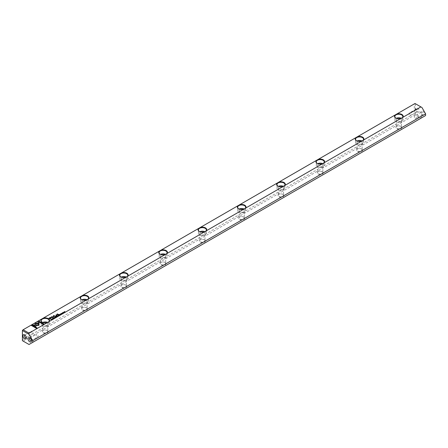 <?xml version="1.0" encoding="UTF-8"?>
<svg xmlns="http://www.w3.org/2000/svg" width="448" height="448" viewBox="0 0 448 448"><rect width="100%" height="100%" fill="white"/><g stroke="black" fill="none" stroke-linecap="round" stroke-linejoin="round"><path stroke-width="0.34" stroke-dasharray="2.24 1.68" d="M22.4 330.176L414.277 103.93L414.277 113.568L22.4 339.819L22.4 330.176M422.654 114.974A2.43 1.406 -120 0 0 424.374 113.982A2.43 1.406 -120 0 0 422.654 111.003A2.43 1.406 -120 0 0 420.935 111.994A2.43 1.406 -120 0 0 422.654 114.974L421.966 114.576A1.456 0.84 -120 0 0 422.694 114.649A1.456 0.84 -120 0 0 422.694 112.963A1.456 0.84 -120 0 0 421.238 112.123A1.456 0.84 -120 0 0 420.935 112.79A1.456 0.84 -120 0 0 421.966 114.576L422.654 114.974M417.497 111.994A2.43 1.406 -120 0 0 419.216 111.003A2.43 1.406 -120 0 0 417.497 108.024A2.43 1.406 -120 0 0 415.778 109.015A2.43 1.406 -120 0 0 417.497 111.994L416.808 111.597A1.456 0.84 -120 0 0 417.536 111.67A1.456 0.84 -120 0 0 417.536 109.984A1.456 0.84 -120 0 0 416.08 109.144A1.456 0.84 -120 0 0 415.778 109.81A1.456 0.84 -120 0 0 416.808 111.597L417.497 111.994M425.6 115.539L421.943 117.65L415.313 113.826L415.313 103.673L421.943 107.503M165.172 262.494A2.951 1.702 0 0 0 161 262.494A2.951 1.702 0 0 0 161 264.902A2.951 1.702 0 0 0 165.172 264.902A2.951 1.702 0 0 0 165.172 262.494L164.926 262.349A2.604 1.506 180 0 1 165.693 263.413A2.604 1.506 180 0 1 163.089 264.919A2.604 1.506 180 0 1 160.479 263.413A2.604 1.506 180 0 1 161.246 262.349A2.604 1.506 180 0 1 164.926 262.349L165.172 262.494M400.921 126.386A2.951 1.702 0 0 0 396.743 126.386A2.951 1.702 0 0 0 396.743 128.794A2.951 1.702 0 0 0 400.921 128.794A2.951 1.702 0 0 0 400.921 126.386L400.674 126.246A2.604 1.506 180 0 1 401.436 127.305A2.604 1.506 180 0 1 398.832 128.811A2.604 1.506 180 0 1 396.228 127.305A2.604 1.506 180 0 1 396.99 126.246A2.604 1.506 180 0 1 400.674 126.246L400.921 126.386M322.336 171.758A2.951 1.702 0 0 0 318.164 171.758A2.951 1.702 0 0 0 318.164 174.166A2.951 1.702 0 0 0 322.336 174.166A2.951 1.702 0 0 0 322.336 171.758L322.095 171.612A2.604 1.506 180 0 1 322.857 172.676A2.604 1.506 180 0 1 320.253 174.182A2.604 1.506 180 0 1 317.649 172.676A2.604 1.506 180 0 1 318.41 171.612A2.604 1.506 180 0 1 322.095 171.612L322.336 171.758M283.046 194.438A2.951 1.702 0 0 0 278.874 194.438A2.951 1.702 0 0 0 278.874 196.851A2.951 1.702 0 0 0 283.046 196.851A2.951 1.702 0 0 0 283.046 194.438L282.8 194.298A2.604 1.506 180 0 1 283.567 195.362A2.604 1.506 180 0 1 280.958 196.862A2.604 1.506 180 0 1 278.354 195.362A2.604 1.506 180 0 1 279.115 194.298A2.604 1.506 180 0 1 282.8 194.298L283.046 194.438M125.882 285.18A2.951 1.702 0 0 0 121.71 285.18A2.951 1.702 0 0 0 121.71 287.588A2.951 1.702 0 0 0 125.882 287.588A2.951 1.702 0 0 0 125.882 285.18L125.636 285.034A2.604 1.506 180 0 1 126.398 286.098A2.604 1.506 180 0 1 123.794 287.605A2.604 1.506 180 0 1 121.19 286.098A2.604 1.506 180 0 1 121.951 285.034A2.604 1.506 180 0 1 125.636 285.034L125.882 285.18M243.757 217.123A2.951 1.702 0 0 0 239.579 217.123A2.951 1.702 0 0 0 239.579 219.537A2.951 1.702 0 0 0 243.757 219.537A2.951 1.702 0 0 0 243.757 217.123L243.51 216.983A2.604 1.506 180 0 1 244.272 218.047A2.604 1.506 180 0 1 241.668 219.548A2.604 1.506 180 0 1 239.064 218.047A2.604 1.506 180 0 1 239.826 216.983A2.604 1.506 180 0 1 243.51 216.983L243.757 217.123M204.467 239.809A2.951 1.702 0 0 0 200.29 239.809A2.951 1.702 0 0 0 200.29 242.217A2.951 1.702 0 0 0 204.467 242.217A2.951 1.702 0 0 0 204.467 239.809L204.221 239.669A2.604 1.506 180 0 1 204.982 240.727A2.604 1.506 180 0 1 202.378 242.234A2.604 1.506 180 0 1 199.774 240.727A2.604 1.506 180 0 1 200.536 239.669A2.604 1.506 180 0 1 204.221 239.669L204.467 239.809M47.303 330.546A2.951 1.702 0 0 0 43.126 330.546A2.951 1.702 0 0 0 43.126 332.959A2.951 1.702 0 0 0 47.303 332.959A2.951 1.702 0 0 0 47.303 330.546L47.057 330.406A2.604 1.506 180 0 1 47.818 331.47A2.604 1.506 180 0 1 45.214 332.97A2.604 1.506 180 0 1 42.61 331.47A2.604 1.506 180 0 1 43.372 330.406A2.604 1.506 180 0 1 47.057 330.406L47.303 330.546M361.631 149.072A2.951 1.702 0 0 0 357.454 149.072A2.951 1.702 0 0 0 357.454 151.48A2.951 1.702 0 0 0 361.631 151.48A2.951 1.702 0 0 0 361.631 149.072L361.385 148.926A2.604 1.506 180 0 1 362.146 149.99A2.604 1.506 180 0 1 359.542 151.497A2.604 1.506 180 0 1 356.938 149.99A2.604 1.506 180 0 1 357.7 148.926A2.604 1.506 180 0 1 361.385 148.926L361.631 149.072M86.593 307.86A2.951 1.702 0 0 0 82.415 307.86A2.951 1.702 0 0 0 82.415 310.274A2.951 1.702 0 0 0 86.593 310.274A2.951 1.702 0 0 0 86.593 307.86L86.346 307.72A2.604 1.506 180 0 1 87.108 308.784A2.604 1.506 180 0 1 84.504 310.285A2.604 1.506 180 0 1 81.9 308.784A2.604 1.506 180 0 1 82.662 307.72A2.604 1.506 180 0 1 86.346 307.72L86.593 307.86M23.139 341.096L415.016 114.845L420.907 118.25L29.03 344.495L22.4 340.67L22.4 339.819M420.907 118.25L421.943 117.65M414.277 113.568L415.016 113.994L415.016 114.845M415.313 103.673L414.277 103.93M415.313 113.826L415.016 113.994M399.829 118.686A2.604 1.506 180 0 1 400.674 119.011A2.604 1.506 180 0 1 401.436 120.075A2.604 1.506 180 0 1 398.832 121.582A2.604 1.506 180 0 1 396.228 120.075A2.604 1.506 180 0 1 397.835 118.686M401.363 118.294A3.993 2.307 180 0 1 401.654 118.446A3.993 2.307 180 0 1 402.825 120.075A3.993 2.307 180 0 1 400.361 122.209A3.993 2.307 180 0 1 396.01 121.705A3.993 2.307 180 0 1 394.839 120.075A3.993 2.307 180 0 1 396.312 118.289M395.892 118.093A3.993 2.307 0 0 0 396.01 118.16A3.993 2.307 0 0 0 401.654 118.16A3.993 2.307 0 0 0 401.744 118.11M360.539 141.372A2.604 1.506 180 0 1 361.385 141.697A2.604 1.506 180 0 1 362.146 142.761A2.604 1.506 180 0 1 359.542 144.267A2.604 1.506 180 0 1 356.938 142.761A2.604 1.506 180 0 1 358.546 141.372M362.074 140.974A3.993 2.307 180 0 1 362.365 141.131A3.993 2.307 180 0 1 363.535 142.761A3.993 2.307 180 0 1 361.071 144.889A3.993 2.307 180 0 1 356.72 144.39A3.993 2.307 180 0 1 355.55 142.761A3.993 2.307 180 0 1 357.022 140.974M356.602 140.778A3.993 2.307 0 0 0 356.72 140.846A3.993 2.307 0 0 0 362.365 140.846A3.993 2.307 0 0 0 362.454 140.795M321.25 164.058A2.604 1.506 180 0 1 322.095 164.382A2.604 1.506 180 0 1 322.857 165.446A2.604 1.506 180 0 1 320.253 166.947A2.604 1.506 180 0 1 317.649 165.446A2.604 1.506 180 0 1 319.25 164.058M322.778 163.66A3.993 2.307 180 0 1 323.075 163.817A3.993 2.307 180 0 1 324.246 165.446A3.993 2.307 180 0 1 321.782 167.574A3.993 2.307 180 0 1 317.425 167.076A3.993 2.307 180 0 1 316.254 165.446A3.993 2.307 180 0 1 317.727 163.66M317.307 163.458A3.993 2.307 0 0 0 317.425 163.531A3.993 2.307 0 0 0 323.075 163.531A3.993 2.307 0 0 0 323.165 163.481M281.96 186.743A2.604 1.506 180 0 1 282.8 187.068A2.604 1.506 180 0 1 283.567 188.132A2.604 1.506 180 0 1 280.958 189.633A2.604 1.506 180 0 1 278.354 188.132A2.604 1.506 180 0 1 279.961 186.743M283.489 186.346A3.993 2.307 180 0 1 283.786 186.502A3.993 2.307 180 0 1 284.956 188.132A3.993 2.307 180 0 1 282.486 190.26A3.993 2.307 180 0 1 278.135 189.762A3.993 2.307 180 0 1 276.965 188.132A3.993 2.307 180 0 1 278.438 186.34M278.018 186.144A3.993 2.307 0 0 0 278.135 186.217A3.993 2.307 0 0 0 283.786 186.217A3.993 2.307 0 0 0 283.875 186.161M242.665 209.423A2.604 1.506 180 0 1 243.51 209.754A2.604 1.506 180 0 1 244.272 210.812A2.604 1.506 180 0 1 241.668 212.318A2.604 1.506 180 0 1 239.064 210.812A2.604 1.506 180 0 1 240.671 209.423M244.199 209.031A3.993 2.307 180 0 1 244.49 209.182A3.993 2.307 180 0 1 245.661 210.812A3.993 2.307 180 0 1 243.197 212.946A3.993 2.307 180 0 1 238.846 212.447A3.993 2.307 180 0 1 237.675 210.812A3.993 2.307 180 0 1 239.148 209.026M238.728 208.83A3.993 2.307 0 0 0 238.846 208.902A3.993 2.307 0 0 0 244.49 208.902A3.993 2.307 0 0 0 244.58 208.846M203.375 232.109A2.604 1.506 180 0 1 204.221 232.434A2.604 1.506 180 0 1 204.982 233.498A2.604 1.506 180 0 1 202.378 235.004A2.604 1.506 180 0 1 199.774 233.498A2.604 1.506 180 0 1 201.382 232.109M204.904 231.717A3.993 2.307 180 0 1 205.201 231.868A3.993 2.307 180 0 1 206.371 233.498A3.993 2.307 180 0 1 203.907 235.631A3.993 2.307 180 0 1 199.556 235.127A3.993 2.307 180 0 1 198.386 233.498A3.993 2.307 180 0 1 199.858 231.711M199.438 231.515A3.993 2.307 0 0 0 199.556 231.582A3.993 2.307 0 0 0 205.201 231.582A3.993 2.307 0 0 0 205.29 231.532M164.086 254.794A2.604 1.506 180 0 1 164.926 255.119A2.604 1.506 180 0 1 165.693 256.183A2.604 1.506 180 0 1 163.089 257.69A2.604 1.506 180 0 1 160.479 256.183A2.604 1.506 180 0 1 162.086 254.794M165.614 254.397A3.993 2.307 180 0 1 165.911 254.554A3.993 2.307 180 0 1 167.082 256.183A3.993 2.307 180 0 1 164.618 258.311A3.993 2.307 180 0 1 160.261 257.813A3.993 2.307 180 0 1 159.09 256.183A3.993 2.307 180 0 1 160.563 254.397M160.143 254.201A3.993 2.307 0 0 0 160.261 254.268A3.993 2.307 0 0 0 165.911 254.268A3.993 2.307 0 0 0 166.001 254.218M124.796 277.48A2.604 1.506 180 0 1 125.636 277.805A2.604 1.506 180 0 1 126.398 278.869A2.604 1.506 180 0 1 123.794 280.37A2.604 1.506 180 0 1 121.19 278.869A2.604 1.506 180 0 1 122.797 277.48M126.325 277.082A3.993 2.307 180 0 1 126.622 277.239A3.993 2.307 180 0 1 127.792 278.869A3.993 2.307 180 0 1 125.322 280.997A3.993 2.307 180 0 1 120.971 280.498A3.993 2.307 180 0 1 119.801 278.869A3.993 2.307 180 0 1 121.274 277.082M120.854 276.881A3.993 2.307 0 0 0 120.971 276.954A3.993 2.307 0 0 0 126.622 276.954A3.993 2.307 0 0 0 126.711 276.903M85.501 300.166A2.604 1.506 180 0 1 86.346 300.49A2.604 1.506 180 0 1 87.108 301.554A2.604 1.506 180 0 1 84.504 303.055A2.604 1.506 180 0 1 81.9 301.554A2.604 1.506 180 0 1 83.507 300.166M87.035 299.768A3.993 2.307 180 0 1 87.326 299.925A3.993 2.307 180 0 1 88.497 301.554A3.993 2.307 180 0 1 86.033 303.682A3.993 2.307 180 0 1 81.682 303.184A3.993 2.307 180 0 1 80.511 301.554A3.993 2.307 180 0 1 81.984 299.762M81.564 299.566A3.993 2.307 0 0 0 81.682 299.639A3.993 2.307 0 0 0 87.326 299.639A3.993 2.307 0 0 0 87.416 299.583M46.211 322.846A2.604 1.506 180 0 1 47.057 323.176A2.604 1.506 180 0 1 47.818 324.234A2.604 1.506 180 0 1 45.214 325.741A2.604 1.506 180 0 1 42.61 324.234A2.604 1.506 180 0 1 44.218 322.846M47.74 322.454A3.993 2.307 180 0 1 48.037 322.605A3.993 2.307 180 0 1 49.207 324.234A3.993 2.307 180 0 1 46.743 326.368A3.993 2.307 180 0 1 42.392 325.87A3.993 2.307 180 0 1 41.222 324.234A3.993 2.307 180 0 1 42.689 322.448M42.274 322.252A3.993 2.307 0 0 0 42.392 322.325A3.993 2.307 0 0 0 48.037 322.325A3.993 2.307 0 0 0 48.126 322.269M410.127 115.455A1.456 0.84 -120 0 0 410.861 115.528A1.456 0.84 -120 0 0 410.861 113.842A1.456 0.84 -120 0 0 409.399 113.002A1.456 0.84 -120 0 0 409.175 114.167A1.456 0.84 -120 0 0 410.127 115.455M415.285 118.434A1.456 0.84 -120 0 0 416.013 118.502A1.456 0.84 -120 0 0 416.013 116.822A1.456 0.84 -120 0 0 414.557 115.976A1.456 0.84 -120 0 0 414.333 117.146A1.456 0.84 -120 0 0 415.285 118.434M31.954 333.794A1.456 0.84 -120 0 0 32.682 333.866A1.456 0.84 -120 0 0 32.682 332.181A1.456 0.84 -120 0 0 31.226 331.341A1.456 0.84 -120 0 0 31.002 332.506A1.456 0.84 -120 0 0 31.954 333.794M26.258 337.372A1.456 0.84 -120 0 0 26.303 337.053A1.456 0.84 -120 0 0 25.273 335.266A1.456 0.84 -120 0 0 24.976 335.143M37.111 336.773A1.456 0.84 -120 0 0 37.839 336.84A1.456 0.84 -120 0 0 37.839 335.16A1.456 0.84 -120 0 0 36.378 334.314A1.456 0.84 -120 0 0 36.159 335.485A1.456 0.84 -120 0 0 37.111 336.773M31.416 340.351A1.456 0.84 -120 0 0 31.461 340.032A1.456 0.84 -120 0 0 30.43 338.246A1.456 0.84 -120 0 0 30.128 338.122M38.108 323.176L39.004 323.176M44.027 324.173L43.478 324.582L39.004 321.91M38.993 325.248L36.109 325.595M38.097 325.074L38.097 323.826M37.162 328.138L36.607 328.552L31.321 325.405M34.81 325.601L32.766 325.601M39.026 323.193L39.015 323.708M35.913 327.253L35.017 326.738L35.011 323.708M39.015 323.803L35.907 323.708M62.244 313.533L62.597 313.342L61.947 313.158L62.692 313.275L62.233 313.538M50.865 319.122L49.017 318.254M51.324 317.47L50.17 318.724M49.392 318.276L51.134 317.766M61.908 313.947L61.331 313.522M59.018 314.86L59.926 315.09L59.214 315.162M59.433 315.286L58.839 314.961M51.167 319.39L51.923 319.346L51.884 319.732L51.083 319.441M51.167 319.474L51.822 319.402L51.654 319.866M51.822 319.312L51.828 319.67M55.356 316.512L53.872 315.885L53.816 316.994L51.895 317.022M53.53 316.826L53.508 315.582M53.183 317.766L51.419 316.887M61.337 314.194L60.698 314.272L60.67 313.891L61.348 314.07M60.698 314.177L61.107 313.757M54.359 317.537L55.037 317.929L54.359 317.537M54.342 317.654L54.958 317.884L54.432 317.486M60.273 314.798L60.637 314.586L60.256 314.899L59.601 314.429M60.049 314.58L60.39 314.474L60.049 314.67M59.774 314.423L60.127 314.306L59.774 314.513M52.567 319.34L51.99 318.914M56.913 316.075L57.826 316.305L57.114 316.372M57.327 316.495L56.739 316.176M58.139 315.37L58.638 315.291L58.43 315.622M58.621 315.846L58.044 315.42M58.139 315.454L58.43 315.532M54.152 318.343L53.514 318.416L53.486 318.041L54.158 318.214M53.514 318.326L53.922 317.906M55.854 317.442L54.947 317.212L55.81 317.352L55.518 316.882M63.302 312.374L63.974 312.766L63.302 312.374M63.286 312.497L63.902 312.721L63.37 312.323M63.207 313.197L62.636 312.771M56.532 316.954L56.896 316.747L56.515 317.061L55.86 316.59M56.314 316.742L56.65 316.635L56.314 316.831M56.034 316.579L56.392 316.467L56.034 316.669M64.624 312.379L63.969 311.909M65.111 312.004L64.159 312.004M64.159 311.926L64.988 312.032L64.534 311.674M58.744 314.569L57.238 313.88M52.903 318.926L53.256 318.735L52.606 318.55L53.351 318.668L52.892 318.931M56.179 316.053L55.782 316.047M56.963 315.599L55.838 315.157M58.033 314.983L56.672 314.894L56.521 315.347M56.252 315.202L56.605 314.787L56.252 315.095M396.228 120.075L396.228 127.305M401.436 120.075L401.436 127.305M394.839 116.53L394.839 120.075M402.825 116.53L402.825 120.075M356.938 142.761L356.938 149.99M362.146 142.761L362.146 149.99M355.55 139.216L355.55 142.761M363.535 139.216L363.535 142.761M317.649 165.446L317.649 172.676M322.857 165.446L322.857 172.676M316.254 161.902L316.254 165.446M324.246 161.902L324.246 165.446M278.354 188.132L278.354 195.362M283.567 188.132L283.567 195.362M276.965 184.587L276.965 188.132M284.956 184.587L284.956 188.132M239.064 210.812L239.064 218.047M244.272 210.812L244.272 218.047M237.675 207.273L237.675 210.812M245.661 207.273L245.661 210.812M199.774 233.498L199.774 240.727M204.982 233.498L204.982 240.727M198.386 229.953L198.386 233.498M206.371 229.953L206.371 233.498M160.479 256.183L160.479 263.413M165.693 256.183L165.693 263.413M159.09 252.638L159.09 256.183M167.082 252.638L167.082 256.183M121.19 278.869L121.19 286.098M126.398 278.869L126.398 286.098M119.801 275.324L119.801 278.869M127.792 275.324L127.792 278.869M81.9 301.554L81.9 308.784M87.108 301.554L87.108 308.784M80.511 298.01L80.511 301.554M88.497 298.01L88.497 301.554M42.61 324.234L42.61 331.47M47.818 324.234L47.818 331.47M41.222 320.695L41.222 324.234M49.207 320.695L49.207 324.234M416.08 109.144L409.399 113.002M417.536 111.67L410.861 115.528M415.778 109.81L415.778 109.015M421.238 112.123L414.557 115.976M422.694 114.649L416.013 118.502M420.935 112.79L420.935 111.994M26.001 337.719L32.682 333.866M24.545 335.194L31.226 331.341M25.273 335.266L24.584 334.869M26.303 337.053L26.303 337.848M31.158 340.698L37.839 336.84M29.702 338.173L36.378 334.314M30.43 338.246L29.742 337.848M31.461 340.032L31.461 340.827"/><path stroke-width="0.67" d="M55.961 317.29L55.574 316.753L55.81 317.257L54.947 317.117L55.961 317.29M54.158 318.214L53.486 317.946L53.514 318.326L54.152 318.343M54.124 318.147L53.614 318.354L53.547 317.996M58.218 315.23L57.966 315.375L58.621 315.75L58.638 315.196L58.218 315.23L58.537 315.56M52.662 319.189L51.912 318.87L52.662 319.189M60.256 314.81L60.715 314.541L60.273 314.709L60.39 314.384L59.774 314.418L60.049 314.171L59.601 314.429L60.256 314.81M54.214 317.682L55.037 317.834L54.202 317.632M59.018 314.765L58.761 314.916L59.416 315.291L59.338 314.994L59.926 314.994L59.018 314.765L59.926 315.09M59.45 314.944L58.839 314.961M62.244 313.438L62.619 313.454L61.958 313.264L62.362 313.023L61.858 313.326L62.535 313.51M62.619 313.55L62.009 313.107M49.022 321.614L86.593 299.925A4.34 2.509 180 0 1 81.435 299.499A4.34 2.509 180 0 1 80.696 296.52L43.126 318.209A4.34 2.509 180 0 1 48.283 318.634A4.34 2.509 180 0 1 49.022 321.614L47.303 322.605A4.34 2.509 180 0 1 42.146 322.179A4.34 2.509 180 0 1 41.406 319.206L23.139 329.75L29.03 333.155L47.303 322.605M49.952 317.621L48.938 318.209L50.691 319.222L50.943 319.077L50.17 318.629L51.324 317.374L49.952 317.621L51.537 317.682M62.003 313.796L61.253 313.477L62.003 313.796M51.201 319.278L51.654 319.771L52.074 319.441L51.201 319.362M53.861 316.842L53.872 315.79L55.434 316.467L53.71 315.47L53.53 316.73L51.341 316.837L53.066 317.834L51.895 316.932L53.816 316.898M61.348 314.07L60.67 313.802L60.698 314.177L61.337 314.194M61.309 313.998L60.799 314.21L60.732 313.846M56.913 315.98L56.655 316.131L57.31 316.506L57.238 316.21L57.826 316.21L56.913 315.98L57.826 316.305M57.35 316.159L56.739 316.176M63.151 312.519L63.974 312.67L63.146 312.474M63.302 313.046L62.552 312.726L63.302 313.046M56.515 316.966L56.974 316.702L56.034 316.579L56.314 316.327L55.86 316.59L56.515 316.966M64.624 312.284L64.159 311.914L65.195 311.954L64.54 311.578L64.988 311.937L64.109 311.825L64.624 312.284L64.109 311.825M58.593 314.658L57.238 313.88L58.593 314.658M52.903 318.83L53.351 318.578L52.606 318.455L53.256 318.64L52.903 318.926L53.256 318.64M53.278 318.942L52.674 318.5M56.162 315.325L56.806 315.694L56.672 314.798L58.117 314.933L56.605 314.692L55.838 315.157L56.162 315.325M56.605 314.787L56.252 315.202L56.605 314.787L58.033 314.983M56.963 315.599L56.521 315.347L56.672 314.798M38.108 321.39L38.108 323.081L39.004 323.081L39.004 321.91L43.478 324.492L44.111 324.122L38.741 321.026L38.108 321.485L38.741 321.026M38.814 325.399L38.993 323.826L38.097 323.826L38.097 324.979L36.109 324.985L36.109 325.5L38.814 325.399M31.242 325.354L36.607 328.457L37.24 328.093L32.766 325.506L34.81 325.506L34.81 324.99L31.881 324.99L31.242 325.354M39.026 323.193L35.011 323.193L35.017 326.642L35.913 327.158L35.907 323.708L39.015 323.708L39.026 323.193M35.011 323.708L35.011 323.282L39.026 323.282M119.991 273.834L82.415 295.529A4.34 2.509 180 0 1 87.573 295.954A4.34 2.509 180 0 1 88.312 298.928L125.882 277.239A4.34 2.509 180 0 1 120.725 276.814A4.34 2.509 180 0 1 119.991 273.834L121.71 272.843A4.34 2.509 180 0 1 126.862 273.269A4.34 2.509 180 0 1 127.602 276.242L165.172 254.554A4.34 2.509 180 0 1 160.014 254.128A4.34 2.509 180 0 1 159.281 251.149L121.71 272.843M277.155 183.098L239.579 204.786A4.34 2.509 180 0 1 244.737 205.212A4.34 2.509 180 0 1 245.476 208.191L283.046 186.502A4.34 2.509 180 0 1 277.889 186.077A4.34 2.509 180 0 1 277.155 183.098L278.874 182.106A4.34 2.509 180 0 1 284.032 182.532A4.34 2.509 180 0 1 284.766 185.506L322.336 163.817A4.34 2.509 180 0 1 317.178 163.391A4.34 2.509 180 0 1 316.445 160.412L278.874 182.106M198.57 228.463L161 250.158A4.34 2.509 180 0 1 166.158 250.583A4.34 2.509 180 0 1 166.891 253.562L204.467 231.868A4.34 2.509 180 0 1 199.31 231.442A4.34 2.509 180 0 1 198.57 228.463L200.29 227.472A4.34 2.509 180 0 1 205.447 227.898A4.34 2.509 180 0 1 206.186 230.877L243.757 209.182A4.34 2.509 180 0 1 238.599 208.757A4.34 2.509 180 0 1 237.86 205.783L200.29 227.472M415.016 103.505L396.743 114.05A4.34 2.509 180 0 1 401.901 114.475A4.34 2.509 180 0 1 402.64 117.454L420.907 106.904L415.016 103.505M355.734 137.726L318.164 159.421A4.34 2.509 180 0 1 323.322 159.846A4.34 2.509 180 0 1 324.055 162.82L361.631 141.131A4.34 2.509 180 0 1 356.474 140.706A4.34 2.509 180 0 1 355.734 137.726L357.454 136.735A4.34 2.509 180 0 1 362.611 137.161A4.34 2.509 180 0 1 363.35 140.14L400.921 118.446A4.34 2.509 180 0 1 395.763 118.02A4.34 2.509 180 0 1 395.024 115.041L357.454 136.735M420.907 106.904L421.943 107.503L425.6 113.837L32.687 340.682L29.03 334.348L22.4 330.518L22.4 340.67L29.03 344.495L32.687 342.384L32.687 340.682M32.687 342.384L425.6 115.539L425.6 113.837M29.742 341.818A2.43 1.406 -120 0 0 31.461 340.827A2.43 1.406 -120 0 0 29.742 337.848A2.43 1.406 -120 0 0 28.022 338.839A2.43 1.406 -120 0 0 29.742 341.818M24.584 338.839A2.43 1.406 -120 0 0 26.303 337.848A2.43 1.406 -120 0 0 24.584 334.869A2.43 1.406 -120 0 0 22.865 335.866A2.43 1.406 -120 0 0 24.584 338.839M88.312 298.928L86.593 299.925M29.03 333.155L29.03 334.348M402.64 117.454L400.921 118.446M363.35 140.14L361.631 141.131M324.055 162.82L322.336 163.817M284.766 185.506L283.046 186.502M245.476 208.191L243.757 209.182M206.186 230.877L204.467 231.868M166.891 253.562L165.172 254.554M127.602 276.242L125.882 277.239M80.696 296.52L82.415 295.529M159.281 251.149L161 250.158M237.86 205.783L239.579 204.786M316.445 160.412L318.164 159.421M395.024 115.041L396.743 114.05M22.4 330.518L23.139 329.75M41.406 319.206L43.126 318.209M397.835 118.686A2.604 1.506 180 0 1 399.829 118.686M396.312 118.289A3.993 2.307 180 0 1 401.363 118.294M401.744 118.11A3.993 2.307 0 0 0 402.825 116.53A3.993 2.307 0 0 0 396.911 114.509A3.993 2.307 0 0 0 394.839 116.53A3.993 2.307 0 0 0 395.892 118.093M358.546 141.372A2.604 1.506 180 0 1 360.539 141.372M357.022 140.974A3.993 2.307 180 0 1 362.074 140.974M362.454 140.795A3.993 2.307 0 0 0 363.535 139.216A3.993 2.307 0 0 0 357.622 137.194A3.993 2.307 0 0 0 355.55 139.216A3.993 2.307 0 0 0 356.602 140.778M319.25 164.058A2.604 1.506 180 0 1 321.25 164.058M317.727 163.66A3.993 2.307 180 0 1 322.778 163.66M323.165 163.481A3.993 2.307 0 0 0 323.753 163.01A3.993 2.307 0 0 0 324.246 161.902A3.993 2.307 0 0 0 320.253 159.594A3.993 2.307 0 0 0 316.254 161.902A3.993 2.307 0 0 0 317.307 163.458M279.961 186.743A2.604 1.506 180 0 1 281.96 186.743M278.438 186.34A3.993 2.307 180 0 1 283.489 186.346M283.875 186.161A3.993 2.307 0 0 0 284.956 184.587A3.993 2.307 0 0 0 279.037 182.566A3.993 2.307 0 0 0 276.965 184.587A3.993 2.307 0 0 0 278.018 186.144M240.671 209.423A2.604 1.506 180 0 1 242.665 209.423M239.148 209.026A3.993 2.307 180 0 1 244.199 209.031M244.58 208.846A3.993 2.307 0 0 0 245.661 207.273A3.993 2.307 0 0 0 239.747 205.246A3.993 2.307 0 0 0 237.675 207.273A3.993 2.307 0 0 0 238.728 208.83M201.382 232.109A2.604 1.506 180 0 1 203.375 232.109M199.858 231.711A3.993 2.307 180 0 1 204.904 231.717M205.29 231.532A3.993 2.307 0 0 0 206.371 229.953A3.993 2.307 0 0 0 200.458 227.931A3.993 2.307 0 0 0 198.386 229.953A3.993 2.307 0 0 0 199.438 231.515M162.086 254.794A2.604 1.506 180 0 1 164.086 254.794M160.563 254.397A3.993 2.307 180 0 1 165.614 254.397M166.001 254.218A3.993 2.307 0 0 0 167.082 252.638A3.993 2.307 0 0 0 161.168 250.617A3.993 2.307 0 0 0 159.09 252.638A3.993 2.307 0 0 0 160.143 254.201M122.797 277.48A2.604 1.506 180 0 1 124.796 277.48M121.274 277.082A3.993 2.307 180 0 1 126.325 277.082M126.711 276.903A3.993 2.307 0 0 0 127.792 275.324A3.993 2.307 0 0 0 121.873 273.302A3.993 2.307 0 0 0 119.801 275.324A3.993 2.307 0 0 0 120.854 276.881M83.507 300.166A2.604 1.506 180 0 1 85.501 300.166M81.984 299.762A3.993 2.307 180 0 1 87.035 299.768M87.416 299.583A3.993 2.307 0 0 0 88.497 298.01A3.993 2.307 0 0 0 82.583 295.988A3.993 2.307 0 0 0 80.511 298.01A3.993 2.307 0 0 0 81.564 299.566M44.218 322.846A2.604 1.506 180 0 1 46.211 322.846M42.689 322.448A3.993 2.307 180 0 1 47.74 322.454M48.126 322.269A3.993 2.307 0 0 0 49.207 320.695A3.993 2.307 0 0 0 43.294 318.674A3.993 2.307 0 0 0 41.222 320.695A3.993 2.307 0 0 0 42.274 322.252M24.976 335.143A1.456 0.84 -120 0 0 24.545 335.194A1.456 0.84 -120 0 0 24.321 336.364A1.456 0.84 -120 0 0 25.273 337.652A1.456 0.84 -120 0 0 26.001 337.719A1.456 0.84 -120 0 0 26.258 337.372M30.128 338.122A1.456 0.84 -120 0 0 29.702 338.173A1.456 0.84 -120 0 0 29.478 339.343A1.456 0.84 -120 0 0 30.43 340.626A1.456 0.84 -120 0 0 31.158 340.698A1.456 0.84 -120 0 0 31.416 340.351M38.108 323.081L38.108 321.485M39.004 322L39.004 323.081M38.741 321.121L44.027 324.173M38.097 323.921L38.993 323.921L38.993 325.158M36.109 325.5L36.109 325.08L38.097 324.979M31.321 325.405L31.881 324.99M32.766 325.506L37.162 328.138M31.881 325.08L34.81 325.08L34.81 325.506M35.907 323.803L35.913 327.158M49.017 318.254L49.952 317.716M50.17 318.629L50.865 319.122M51.134 317.766L49.392 318.181L49.969 318.511L51.022 317.576M51.022 317.666L49.969 318.606L49.392 318.181M61.331 313.522L61.919 313.846M59.136 315.112L59.332 314.793L58.94 315L59.433 315.286M51.514 319.256L51.923 319.346M51.828 319.676L51.822 319.312L51.167 319.379L51.671 319.67L51.822 319.312M51.671 319.67L51.167 319.379M53.514 315.678L55.356 316.512M51.419 316.887L53.53 316.73M51.895 316.932L53.183 317.766M60.67 313.891L61.107 313.852L60.67 313.891M55.037 317.929L54.37 317.531M55.065 317.755L54.432 317.576M59.679 314.474L60.273 314.709M52.007 318.814L52.584 319.239M57.036 316.327L57.232 316.008L56.84 316.215L57.327 316.495M58.044 315.42L58.346 315.482M58.346 315.577L58.638 315.745M53.486 318.041L53.922 318.002L53.486 318.041M55.518 316.882L55.91 317.313M63.302 312.374L63.974 312.766M63.902 312.721L63.37 312.418M63.37 312.323L63.902 312.631L63.286 312.497M62.647 312.67L63.224 313.096M55.944 316.635L56.538 316.865M64.54 311.578L65.111 312.004M57.316 313.925L58.744 314.569M55.866 316.092L56.179 316.053M55.927 315.202L56.252 315.202"/></g></svg>
